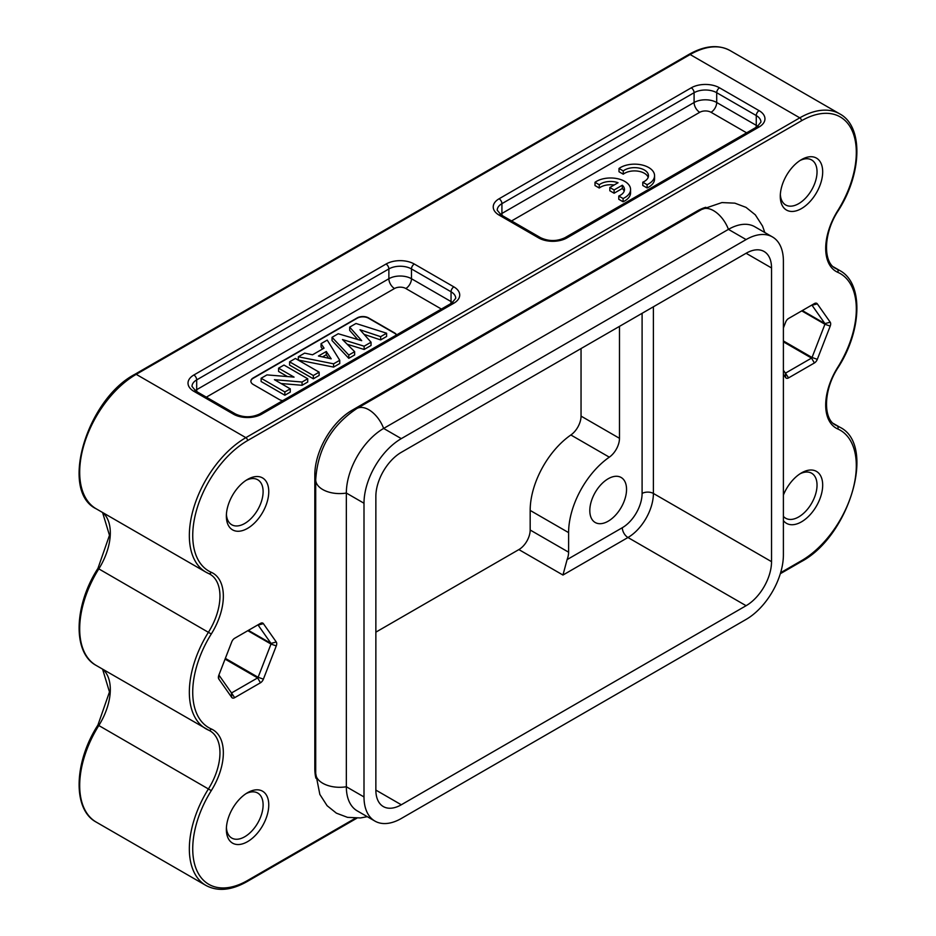<?xml version="1.0" encoding="UTF-8"?>
<svg xmlns="http://www.w3.org/2000/svg" width="936" height="936" viewBox="0 0 936 936"><rect width="100%" height="100%" fill="white"/><g stroke="black" fill="none" stroke-linecap="round" stroke-linejoin="round"><path stroke-width="1.4" d="M647.092 187.96L642.775 185.468L642.775 182.204L647.092 184.696L647.092 187.96A19.984 11.536 180 0 0 654.568 178.951L654.568 175.699A19.984 11.536 0 0 0 648.718 167.532A19.984 11.536 0 0 0 622.089 166.69A19.984 11.536 0 0 0 619 168.48L619 171.744L623.259 174.201A13.958 8.061 0 0 1 626.254 172.47A13.958 8.061 0 0 1 644.389 173.277A13.958 8.061 0 0 1 648.18 177.337M614.098 193.225L609.827 190.757L609.827 187.492L618.053 182.742A13.958 8.061 180 0 0 599.262 184.766L599.262 188.031L595.004 185.562L595.004 182.298A19.984 11.536 0 0 1 598.092 180.519A19.984 11.536 0 0 1 624.721 181.362A19.984 11.536 0 0 1 630.572 189.517A19.984 11.536 0 0 1 623.095 198.514L623.095 201.778L618.778 199.286L618.778 196.034A13.958 8.061 180 0 0 624.476 189.528A13.958 8.061 180 0 0 622.311 185.223L622.311 188.487L614.098 193.225L614.098 189.961L609.827 187.492M624.183 191.166A13.958 8.061 0 0 0 622.311 188.487M630.572 189.517L630.572 192.781A19.984 11.536 180 0 1 623.095 201.778M614.121 185.012A13.958 8.061 0 0 0 599.262 188.031M622.311 185.223L614.098 189.961M623.095 198.514L618.778 196.034M599.262 184.766L595.004 182.298M647.092 184.696A19.984 11.536 0 0 0 654.568 175.699M619 168.48L623.259 170.937L623.259 174.201M623.259 170.937A13.958 8.061 180 0 1 644.389 170.013A13.958 8.061 180 0 1 648.472 175.711A13.958 8.061 180 0 1 645.77 180.472A13.958 8.061 180 0 1 642.775 182.204M396.571 334.924A7.991 4.61 180 0 0 394.524 332.9L368.515 317.889A7.991 4.61 180 0 0 357.213 317.889L253.211 377.933A7.991 4.61 180 0 0 250.871 381.198A7.991 4.61 180 0 0 253.211 384.45L279.209 399.473A7.991 4.61 180 0 0 282.731 400.655M396.443 335.006A7.991 4.61 0 0 0 394.524 333.216L368.515 318.205A7.991 4.61 0 0 0 357.213 318.205L253.211 378.261A7.991 4.61 0 0 0 250.871 381.361M333.59 367.087L298.315 360.044L298.315 356.78L333.59 363.823L333.59 367.087L339.745 363.542L339.745 360.278L327.226 340.096L321.06 343.652L321.06 346.917L322.499 349.058M357.774 339.522L349.678 330.396L349.678 327.132L355.984 323.482L386.603 333.216L386.603 336.48L380.648 339.92L364.116 334.386M348.789 358.324L332.046 340.575L332.046 337.311L348.789 355.06L348.789 358.324L354.65 354.931L354.65 351.667L342.494 339.546L364.127 346.203L364.127 349.467L347.221 344.261M386.603 333.216L380.648 336.656L359.997 329.753L371.042 342.213L371.042 345.478L364.127 349.467M287.469 376.576L278.577 371.44L278.577 368.176L283.982 365.052L307.722 378.764L307.722 382.028L302.059 385.293L281.046 383.514M307.722 378.764L302.059 382.028L274.423 379.688L290.265 388.838L290.265 392.102L284.86 395.226L261.121 381.514L261.121 378.261L266.959 374.891L294.056 377.114L278.577 368.176M313.326 378.799L289.587 365.087L289.587 361.822L295.402 358.465L319.141 372.165L319.141 375.43L313.326 378.799L313.326 375.535L289.587 361.822M380.648 336.656L380.648 339.92M371.042 342.213L364.127 346.203M354.65 351.667L348.789 355.06M332.046 337.311L338.224 333.743L361.705 340.681L349.678 327.132M298.315 356.78L304.645 353.129L312.554 354.791L324.067 348.145L321.06 343.652M339.745 360.278L333.59 363.823M326.278 351.491L318.427 356.019L331.192 358.816L326.278 351.491L326.278 354.744L322.522 356.92M328.63 358.254L326.278 354.744M302.059 382.028L302.059 385.293M290.265 388.838L284.86 391.962L284.86 395.226M284.86 391.962L261.121 378.261M319.141 372.165L313.326 375.535M375.862 632.151L518.872 549.584A15.982 9.231 120 0 0 530.174 530.01L530.174 510.424A63.952 36.925 -60 0 1 570.866 434.983A15.982 9.231 120 0 0 581.045 416.11L581.045 348.555M246.098 480.32A25.974 14.999 -60 0 1 257.728 479.758A25.974 14.999 -60 0 1 263.11 491.657A25.974 14.999 -60 0 1 244.729 523.47A25.974 14.999 -60 0 1 231.742 524.757A25.974 14.999 -60 0 1 226.418 514.414M247.56 479.419L247.56 479.419A29.975 17.304 120 0 0 226.36 516.134A29.975 17.304 120 0 0 247.56 528.372A29.975 17.304 120 0 0 268.761 491.657A29.975 17.304 120 0 0 247.56 479.419L247.56 479.419M231.73 697.414L218.849 679.08A4.797 2.773 -60 0 1 218.392 677.383A4.797 2.773 -60 0 1 218.849 675.16L231.73 641.932A4.797 2.773 -60 0 1 234.667 638.282L260.454 623.399A4.797 2.773 -60 0 1 263.39 623.657L276.272 642.002A4.797 2.773 -60 0 1 276.272 645.91L263.39 679.138A4.797 2.773 -60 0 1 260.454 682.789L234.667 697.671A4.797 2.773 -60 0 1 231.73 697.414L231.356 692.734L218.895 675.02M783.397 327.951L785.655 322.124A4.797 2.773 -60 0 1 788.592 318.474L814.378 303.592A4.797 2.773 -60 0 1 817.315 303.849L830.209 322.195A4.797 2.773 -60 0 1 830.209 326.114L817.315 359.33A4.797 2.773 -60 0 1 814.378 362.981L788.592 377.875A4.797 2.773 -60 0 1 785.655 377.606L783.397 374.388M783.397 520.58A29.975 17.304 120 0 0 801.485 521.843A29.975 17.304 120 0 0 822.685 485.14A29.975 17.304 120 0 0 801.485 472.902L801.485 472.902A29.975 17.304 120 0 0 783.397 495.05M801.485 208.564A29.975 17.304 120 0 0 822.685 171.85A29.975 17.304 120 0 0 801.485 159.611L801.485 159.611A29.975 17.304 120 0 0 780.285 196.326A29.975 17.304 120 0 0 801.485 208.564M247.56 841.651A29.975 17.304 120 0 0 268.761 804.937A29.975 17.304 120 0 0 247.56 792.698L247.56 792.698A29.975 17.304 120 0 0 226.36 829.413A29.975 17.304 120 0 0 247.56 841.651M315.9 778.202A52.755 30.455 -60 0 1 314.824 768.55L314.824 474.856A52.755 30.455 -60 0 1 352.123 410.237L696.922 211.173A52.755 30.455 -60 0 1 705.803 207.277M764.817 232.537L762.547 226.079L755.305 214.824L746.015 207.371L734.865 203.159L721.913 202.574L701.602 209.5A23.985 13.841 60 0 1 713.595 210.682A23.985 13.841 60 0 1 728.442 229.367L383.643 428.431A52.755 30.455 120 0 0 346.343 493.05L346.343 786.755A52.755 30.455 120 0 0 357.271 810.904L374.926 821.094A52.755 30.455 120 0 0 401.298 818.485L746.097 619.421A52.755 30.455 120 0 0 783.397 554.802L783.397 261.109A52.755 30.455 120 0 0 772.469 236.948A52.755 30.455 120 0 0 746.097 239.569L728.442 229.367A52.755 30.455 120 0 1 754.814 226.758L772.469 236.948M374.926 821.094A52.755 30.455 120 0 1 363.999 796.945L363.999 503.24A52.755 30.455 120 0 1 401.298 438.633L746.097 239.569M401.298 804.773A35.966 20.767 -60 0 1 383.315 806.563A35.966 20.767 -60 0 1 375.862 790.089L375.862 496.384A35.966 20.767 -60 0 1 401.298 452.334L746.097 253.27A35.966 20.767 -60 0 1 764.08 251.491A35.966 20.767 -60 0 1 771.533 267.953L771.533 561.659A35.966 20.767 -60 0 1 746.097 605.709L401.298 804.773L375.862 790.089M619.48 326.371L619.48 438.305A15.982 9.231 -60 0 1 609.313 457.166A63.952 36.925 120 0 0 568.608 532.619L568.608 552.193A15.982 9.231 -60 0 1 567.099 559.599L562.957 575.043L627.962 537.51A35.966 20.767 120 0 0 653.398 493.459A7.991 4.61 0 0 0 642.096 493.459L642.096 313.314M589.809 510.588A25.974 14.999 -60 0 1 601.146 484.438A25.974 14.999 -60 0 1 621.165 477.489A25.974 14.999 -60 0 1 626.547 489.376A25.974 14.999 -60 0 1 615.209 515.525A25.974 14.999 -60 0 1 595.191 522.487A25.974 14.999 -60 0 1 589.809 510.588M234.667 697.671L231.356 692.734M231.075 692.336L231.847 692.78L257.622 677.898L260.454 682.789M263.39 679.138L258.114 677.29L257.622 677.898L225.073 659.108M225.354 658.371L258.114 677.29L271.007 644.062L276.272 645.91M276.272 642.002L271.007 643.406L271.007 644.062L247.829 630.688M248.391 630.361L271.007 643.406L258.114 625.072L263.39 623.657M260.454 623.399L257.903 624.955M783.397 370.258L785.281 372.926L785.655 377.606M788.592 377.875L785.281 372.926M785 372.528L785.772 372.973L811.547 358.09L814.378 362.981M817.315 359.33L812.038 357.482L811.547 358.09L783.397 341.839M783.397 340.95L812.038 357.482L824.932 324.254L830.209 326.114M830.209 322.195L824.932 323.61L824.932 324.254L801.754 310.881M802.316 310.553L824.932 323.61L812.038 305.265L817.315 303.849M814.378 303.592L811.828 305.148M800.023 473.803A25.974 14.999 -60 0 1 811.652 473.242A25.974 14.999 -60 0 1 817.034 485.14A25.974 14.999 -60 0 1 798.654 516.953A25.974 14.999 -60 0 1 785.667 518.24A25.974 14.999 -60 0 1 783.397 516.356M800.023 160.512A25.974 14.999 -60 0 1 811.652 159.962A25.974 14.999 -60 0 1 817.034 171.85A25.974 14.999 -60 0 1 798.654 203.674A25.974 14.999 -60 0 1 785.667 204.961A25.974 14.999 -60 0 1 780.343 194.606M246.098 793.611A25.974 14.999 -60 0 1 257.728 793.049A25.974 14.999 -60 0 1 263.11 804.937A25.974 14.999 -60 0 1 244.729 836.761A25.974 14.999 -60 0 1 231.742 838.048A25.974 14.999 -60 0 1 226.418 827.693M833.426 423.517L839.756 427.167A79.934 46.157 120 0 0 837.182 425.857A47.958 27.694 -60 0 1 835.626 425.073C823.212 419.41 822.99 390.546 838.083 367.567C862.079 330.502 863.612 283.117 839.756 270.527A79.934 46.157 120 0 0 837.182 269.217A47.958 27.694 -60 0 1 835.626 268.433C823.212 262.77 822.99 233.906 838.083 210.928C862.079 173.862 863.612 126.477 839.756 113.888A79.934 46.157 120 0 0 799.789 117.842L245.864 437.65L136.211 374.341L690.136 54.534A79.934 46.157 -60 0 1 730.103 50.579L839.756 113.888M834.245 424.172L837.182 425.857A2.398 1.954 -66.2 0 1 837.755 428.957A50.357 29.075 -60 0 1 837.755 367.275A77.536 44.764 120 0 0 837.755 272.306A50.357 29.075 -60 0 1 837.755 210.635A77.536 44.764 120 0 0 852.766 132.093A77.536 44.764 120 0 0 801.485 120.779L247.56 440.587A77.536 44.764 120 0 0 196.279 511.126A77.536 44.764 120 0 0 211.29 572.317A50.357 29.075 -60 0 1 211.29 633.988A77.536 44.764 120 0 0 211.29 728.957A50.357 29.075 -60 0 1 211.29 790.627A77.536 44.764 120 0 0 196.279 869.17A77.536 44.764 120 0 0 247.56 880.483L355.446 818.204M834.245 267.532L837.182 269.217A2.398 1.954 -66.2 0 1 837.755 272.306M247.56 440.587A2.398 1.381 -120 0 0 245.864 437.65A79.934 46.157 120 0 0 189.341 535.544A79.934 46.157 120 0 0 205.897 572.142L96.244 508.833A79.934 46.157 -60 0 1 79.689 472.235A79.934 46.157 -60 0 1 136.211 374.341A2.398 1.381 -120 0 0 135.006 374.224L688.931 54.417A2.398 1.381 60 0 1 690.136 54.534L799.789 117.842A2.398 1.381 60 0 1 801.485 120.779M453.866 286.884L414.309 264.034A19.984 11.536 180 0 0 386.041 264.034L193.869 374.997A19.984 11.536 180 0 0 193.869 391.306L233.427 414.157A19.984 11.536 180 0 0 261.694 414.157L453.866 303.194A19.984 11.536 180 0 0 453.866 286.884A4.001 2.305 120 0 0 451.047 291.775A15.982 9.231 180 0 1 455.727 298.303L451.866 303.007A4.001 2.305 60 0 1 453.866 303.194M499.087 215.093L538.656 237.931A19.984 11.536 180 0 0 566.912 237.931L759.096 126.98A19.984 11.536 180 0 0 759.096 110.659L719.527 87.82A19.984 11.536 180 0 0 691.271 87.82L499.087 198.771A19.984 11.536 180 0 0 499.087 215.093A4.001 2.305 -60 0 1 501.088 214.894L540.657 237.732A4.001 2.305 120 0 0 538.656 237.931M566.912 237.931A4.001 2.305 -120 0 0 564.911 237.732C556.826 241.465 548.742 241.465 540.657 237.732M759.096 110.659A4.001 2.305 120 0 0 756.265 115.561A15.982 9.231 180 0 1 760.945 122.089L757.095 126.781A4.001 2.305 60 0 1 759.096 126.98M691.271 87.82A4.001 2.305 60 0 1 694.091 92.711A15.982 9.231 180 0 1 716.707 92.711L756.265 115.561L756.265 125.342L716.707 102.504L716.707 92.711A4.001 2.305 -60 0 1 719.527 87.82M501.088 214.894L497.227 210.19A15.982 9.231 180 0 1 501.918 203.662L694.091 92.711L694.091 102.504L501.918 213.455L501.918 203.662A4.001 2.305 -120 0 0 499.087 198.771M502.164 215.514A7.991 4.61 60 0 1 501.918 213.455A15.982 9.231 0 0 0 500.397 214.473M757.786 126.36A15.982 9.231 0 0 0 756.265 125.342A7.991 4.61 -60 0 1 756.019 127.401M699.742 112.297A7.991 4.61 -0 0 1 711.044 112.297A7.991 4.61 120 0 0 716.707 102.504A15.982 9.231 -0 0 0 694.091 102.504A7.991 4.61 -120 0 0 699.742 112.297L511.559 220.943M711.044 112.297L746.612 132.83M386.041 264.034A4.001 2.305 60 0 1 388.873 268.936A15.982 9.231 180 0 1 411.477 268.936L451.047 291.775L451.047 301.567L411.477 278.729L411.477 268.936A4.001 2.305 -60 0 1 414.309 264.034M193.869 391.306A4.001 2.305 -60 0 1 195.858 391.108L192.009 386.416A15.982 9.231 180 0 1 196.689 379.887L388.873 268.936L388.873 278.729L196.689 389.68L196.689 379.887A4.001 2.305 -120 0 0 193.869 374.997M195.858 391.108L235.427 413.958A4.001 2.305 120 0 0 233.427 414.157M261.694 414.157A4.001 2.305 -120 0 0 259.693 413.958C251.608 417.69 243.512 417.69 235.427 413.958M452.556 302.574A15.982 9.231 0 0 0 451.047 301.567A7.991 4.61 -60 0 1 450.801 303.627M394.524 288.51A7.991 4.61 -0 0 1 405.826 288.51A7.991 4.61 120 0 0 411.477 278.729A15.982 9.231 -0 0 0 388.873 278.729A7.991 4.61 -120 0 0 394.524 288.51L206.341 397.156M196.934 391.728A7.991 4.61 60 0 1 196.689 389.68A15.982 9.231 0 0 0 195.179 390.686M405.826 288.51L441.394 309.055M211.29 572.317A2.398 1.954 113.8 0 1 208.634 573.534L205.897 572.142A79.934 46.157 120 0 0 208.482 573.452A2.398 1.954 113.8 0 0 208.634 573.534L210.027 574.236A47.958 27.694 -60 0 1 219.96 596.197A47.958 27.694 -60 0 1 208.482 632.186A79.934 46.157 120 0 0 189.341 692.195A79.934 46.157 120 0 0 205.897 728.781A79.934 46.157 120 0 0 208.482 730.092A2.398 1.954 113.8 0 0 208.634 730.174L210.027 730.876A47.958 27.694 -60 0 1 219.96 752.837A47.958 27.694 -60 0 1 208.482 788.837A79.934 46.157 120 0 0 189.341 848.835A79.934 46.157 120 0 0 205.897 885.421C217.655 891.727 231.379 890.44 247.069 881.583A2.398 1.381 -120 0 0 247.56 880.483M211.29 728.957A2.398 1.954 113.8 0 1 208.634 730.174L96.244 665.473A79.934 46.157 -60 0 1 79.689 628.887A79.934 46.157 -60 0 1 98.818 568.877L211.29 633.988M96.244 665.473C72.388 652.883 73.921 605.487 97.917 568.433L98.818 568.877A47.958 27.694 120 0 0 110.308 532.888A47.958 27.694 120 0 0 102.703 512.565M208.763 573.581A47.958 27.694 -60 0 1 210.027 574.236M205.897 885.421L96.244 822.112A79.934 46.157 -60 0 1 79.689 785.526A79.934 46.157 -60 0 1 98.818 725.529L211.29 790.627M96.244 822.112C72.388 809.523 73.921 762.138 97.917 725.072L98.818 725.529A47.958 27.694 120 0 0 110.308 689.528A47.958 27.694 120 0 0 102.703 669.205M208.763 730.22A47.958 27.694 -60 0 1 210.027 730.876M780.612 572.727L801.485 560.687A77.536 44.764 120 0 0 852.766 490.148A77.536 44.764 120 0 0 837.755 428.957M401.298 438.633L383.643 428.431A23.985 13.841 -120 0 0 368.807 409.746A23.985 13.841 -120 0 0 356.815 408.564C331.379 425.517 317.678 449.245 315.713 479.747A23.985 13.841 0 0 0 322.733 489.54A23.985 13.841 0 0 0 346.343 493.05L363.999 503.24M353.165 410.834L352.123 410.237M697.811 211.688L696.922 211.173M315.853 475.453L314.824 474.856M746.097 253.27L771.533 267.953M771.533 561.659L653.398 493.459L653.398 306.786M642.096 493.459A27.975 16.158 120 0 1 622.311 527.717A7.991 4.61 -120 0 0 627.962 537.51L746.097 605.709M622.311 527.717L567.099 559.599M518.872 549.584L562.957 575.043M568.608 552.193L530.174 530.01M530.174 510.424L568.608 532.619M609.313 457.166L570.866 434.983M619.48 438.305L581.045 416.11M363.999 796.945L346.343 786.755A23.985 13.841 180 0 1 322.733 783.245A23.985 13.841 180 0 1 315.713 773.452L319.855 794.442L327.097 805.697L336.375 813.15L347.525 817.362L360.477 817.947L367.275 816.683M315.713 769.064L314.824 768.55M218.849 679.08L218.591 675.932M801.485 560.687A2.398 1.381 60 0 1 800.994 561.775L780.32 573.71M833.426 266.865L839.756 270.527M757.095 126.781L564.911 237.732M451.866 303.007L259.693 413.958M97.917 725.072L109.477 691.938L102.574 669.135M97.917 568.433L109.477 535.298L102.574 512.483M96.244 508.833C59.155 491.119 86.826 399.309 135.006 374.224M688.931 54.417C704.621 45.56 718.345 44.273 730.103 50.579M701.602 209.5L356.815 408.564M315.713 479.747L315.713 773.452M356.873 818.193L247.069 881.583M800.994 561.775C849.163 536.702 876.856 444.881 839.756 427.167"/></g></svg>
